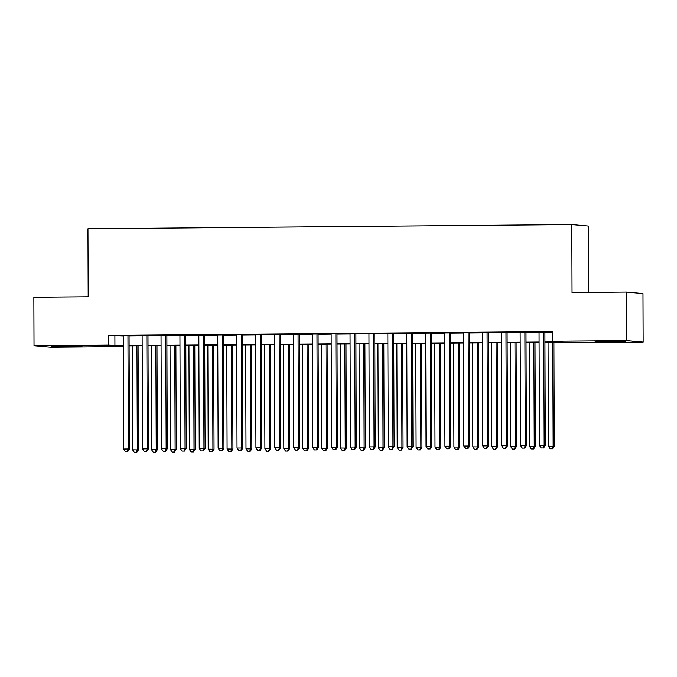 <?xml version="1.0" encoding="UTF-8"?>
<svg xmlns="http://www.w3.org/2000/svg" width="677" height="677" viewBox="0 0 677 677"><rect width="100%" height="100%" fill="white"/><g stroke="black" fill="none" stroke-linecap="round" stroke-linejoin="round"><path stroke-width="1.02" d="M63.393 345.989L82.035 346.252L57.494 346.59L51.731 346.353L63.393 345.989M606.787 341.284L625.438 341.538L600.888 341.885L595.134 341.648L606.787 341.284M588.635 292.422L588.406 226.059L571.811 224.595L87.951 228.784L88.188 296.754L33.85 297.228L34.019 345.778L108.202 345.135L123.273 345.659M571.811 224.595L572.048 292.566L626.386 292.1L642.981 293.564L643.15 342.113L568.968 342.757L562.24 342.164L544.934 342.317M123.273 346.616L50.614 347.25L34.019 345.778M129.079 335.674L123.239 335.724M147.984 335.504L142.136 335.555M166.88 335.343L161.033 335.394M185.786 335.183L179.938 335.233M204.682 335.013L198.835 335.064M223.588 334.853L217.74 334.903M242.484 334.692L236.637 334.743M261.39 334.523L255.542 334.573M280.286 334.362L274.439 334.413M299.192 334.201L293.344 334.252M318.088 334.032L312.241 334.083M336.994 333.871L331.146 333.922M355.89 333.71L350.043 333.761M374.787 333.541L368.948 333.592M393.692 333.38L387.845 333.431M412.589 333.219L406.75 333.27M431.494 333.05L425.647 333.101M450.391 332.889L444.552 332.94M469.296 332.72L463.449 332.771M488.193 332.559L482.346 332.61M507.098 332.399L501.251 332.449M525.995 332.229L520.148 332.28M544.934 342.012L559.1 341.885L552.373 341.293L552.339 331.578L108.168 335.428L123.239 335.953M129.079 335.902L142.136 335.784M147.984 335.733L161.041 335.623M166.88 335.572L179.938 335.462M185.786 335.411L198.843 335.293M204.682 335.242L217.74 335.132M223.588 335.081L236.637 334.971M242.484 334.92L255.542 334.802M261.39 334.751L274.439 334.641M280.286 334.59L293.344 334.48M299.192 334.43L312.241 334.311M318.088 334.26L331.146 334.15M336.994 334.099L350.043 333.989M355.89 333.939L368.948 333.82M374.796 333.769L387.845 333.659M393.692 333.609L406.75 333.499M412.598 333.448L425.647 333.329M431.494 333.279L444.552 333.169M450.391 333.118L463.449 332.999M469.296 332.957L482.354 332.839M488.193 332.788L501.251 332.678M507.098 332.627L520.156 332.509M525.995 332.458L539.053 332.348M544.9 332.297L552.339 332.229M544.9 332.068L539.053 332.119M626.386 292.1L626.555 340.649L643.15 342.113M108.168 335.428L108.202 345.135M552.373 341.293L626.555 340.649M129.112 345.608L142.17 345.498M148.018 345.448L161.075 345.338M166.914 345.287L179.972 345.168M185.82 345.118L198.877 345.008M204.716 344.957L217.774 344.847M223.622 344.796L236.671 344.678M242.518 344.627L255.576 344.517M261.424 344.466L274.473 344.348M280.32 344.297L293.378 344.187M299.226 344.136L312.275 344.026M318.122 343.975L331.18 343.857M337.028 343.806L350.077 343.696M355.924 343.645L368.982 343.535M374.83 343.484L387.879 343.366M393.726 343.315L406.784 343.205M412.632 343.154L425.681 343.044M431.528 342.994L444.586 342.875M450.425 342.824L463.483 342.714M469.33 342.664L482.388 342.554M488.227 342.503L501.285 342.384M507.132 342.334L520.19 342.223M526.029 342.173L539.087 342.063M123.273 345.964L118.069 346.015L123.273 346.472M539.087 342.367L526.029 342.477M520.19 342.528L507.132 342.638M501.285 342.689L488.235 342.807M482.388 342.858L469.33 342.968M463.483 343.019L450.433 343.129M444.586 343.18L431.528 343.298M425.681 343.349L412.632 343.459M406.784 343.51L393.726 343.62M387.879 343.671L374.83 343.789M368.982 343.84L355.924 343.95M350.077 344.001L337.028 344.111M331.18 344.161L318.122 344.28M312.275 344.331L299.226 344.441M293.378 344.491L280.32 344.601M274.481 344.652L261.424 344.771M255.576 344.821L242.518 344.931M236.679 344.982L223.622 345.101M217.774 345.152L204.716 345.262M198.877 345.312L185.82 345.422M179.972 345.473L166.923 345.592M161.075 345.642L148.018 345.752M142.17 345.803L129.121 345.913M114.895 336.02L114.929 345.735M543.775 331.967L544.173 445.39L539.451 445.432L539.053 332.009M544.9 331.958L545.29 445.483L544.173 445.39L543.098 447.954L541.211 447.971L543.098 447.954M543.546 447.996L545.29 445.483M539.451 445.432L541.211 447.971M548.057 342.283L548.412 446.219L554.26 446.278L553.896 342.232M552.068 448.749L550.181 448.766L552.517 448.783L552.068 448.749L553.143 446.177L552.779 342.249M550.181 448.766L548.412 446.219M554.26 446.278L552.517 448.783M524.878 332.136L525.276 445.551L520.545 445.593L520.148 332.179M525.995 332.128L526.393 445.652L525.276 445.551L524.201 448.115L522.306 448.132L524.201 448.115M524.65 448.157L526.393 445.652M520.545 445.593L522.306 448.132M505.973 332.297L506.371 445.711L501.649 445.754L501.251 332.339M507.098 332.289L507.496 445.813L506.371 445.711L505.296 448.284L503.409 448.301L505.296 448.284M505.744 448.318L507.496 445.813M501.649 445.754L503.409 448.301M487.076 332.458L487.474 445.881L482.743 445.923L482.346 332.5M488.193 332.449L488.591 445.982L487.474 445.881L486.399 448.445L484.512 448.462L486.399 448.445M486.848 448.487L488.591 445.982M482.743 445.923L484.512 448.462M468.171 332.627L468.569 446.041L463.847 446.084L463.449 332.669M469.296 332.619L469.694 446.143L468.569 446.041L467.494 448.606L465.607 448.623L467.494 448.606M467.942 448.648L469.694 446.143M463.847 446.084L465.607 448.623M529.152 342.452L529.516 446.388L535.363 446.448L534.999 342.401M533.171 448.91L531.276 448.927L533.62 448.953L533.171 448.91L534.238 446.346L533.874 342.41M531.276 448.927L529.516 446.388M535.363 446.448L533.62 448.953M510.255 342.613L510.619 446.549L516.458 446.608L516.094 342.562M514.266 449.071L512.379 449.088L514.715 449.113L514.266 449.071L515.341 446.507L514.977 342.57M512.379 449.088L510.619 446.549M516.458 446.608L514.715 449.113M491.35 342.774L491.714 446.71L497.561 446.769L497.197 342.723M495.369 449.24L493.474 449.257L495.818 449.283L495.369 449.24L496.436 446.676L496.08 342.74M493.474 449.257L491.714 446.71M497.561 446.769L495.818 449.283M472.453 342.943L472.817 446.879L478.656 446.938L478.3 342.892M476.464 449.401L474.577 449.418L476.913 449.443L476.464 449.401L477.539 446.837L477.175 342.9M474.577 449.418L472.817 446.879M478.656 446.938L476.913 449.443M449.274 332.788L449.672 446.211L444.941 446.245L444.552 332.83M450.391 332.779L450.789 446.304L449.672 446.211L448.597 448.775L446.71 448.792L448.597 448.775M449.046 448.809L450.789 446.304M444.941 446.245L446.71 448.792M453.548 343.104L453.912 447.04L459.759 447.099L459.395 343.053M457.567 449.57L455.672 449.579L458.016 449.604L457.567 449.57L458.634 446.998L458.278 343.061M455.672 449.579L453.912 447.04M459.759 447.099L458.016 449.604M430.369 332.949L430.767 446.371L426.045 446.414L425.647 332.991M431.494 332.94L431.892 446.473L430.767 446.371L429.692 448.936L427.805 448.953L429.692 448.936M430.14 448.978L431.892 446.473M426.045 446.414L427.805 448.953M434.651 343.264L435.015 447.201L440.854 447.26L440.499 343.222M438.662 449.731L436.775 449.748L439.111 449.773L438.662 449.731L439.737 447.167L439.373 343.231M436.775 449.748L435.015 447.201M440.854 447.26L439.111 449.773M411.472 333.118L411.87 446.532L407.139 446.575L406.75 333.16M412.589 333.109L412.987 446.634L411.87 446.532L410.795 449.105L408.908 449.113L410.795 449.105M411.244 449.139L412.987 446.634M407.139 446.575L408.908 449.113M415.746 343.434L416.11 447.37L421.957 447.429L421.593 343.383M419.765 449.892L417.87 449.909L420.214 449.934L419.765 449.892L420.84 447.328L420.476 343.391M417.87 449.909L416.11 447.37M421.957 447.429L420.214 449.934M392.567 333.279L392.965 446.702L388.243 446.735L387.845 333.321M393.692 333.27L394.09 446.795L392.965 446.702L391.898 449.266L390.003 449.283L391.898 449.266M392.347 449.308L394.09 446.795M388.243 446.735L390.003 449.283M396.849 343.594L397.213 447.531L403.06 447.59L402.697 343.544M400.86 450.061L398.973 450.078L401.309 450.095L400.86 450.061L401.935 447.489L401.571 343.552M398.973 450.078L397.213 447.531M403.06 447.59L401.309 450.095M373.67 333.448L374.068 446.862L369.337 446.905L368.948 333.482M374.787 333.431L375.185 446.964L374.068 446.862L372.993 449.426L371.106 449.443L372.993 449.426M373.442 449.469L375.185 446.964M369.337 446.905L371.106 449.443M377.944 343.764L378.308 447.692L384.155 447.751L383.791 343.713M381.963 450.222L380.076 450.239L382.412 450.264L381.963 450.222L383.038 447.658L382.674 343.721M380.076 450.239L378.308 447.692M384.155 447.751L382.412 450.264M354.773 333.609L355.163 447.023L350.441 447.065L350.043 333.651M355.89 333.6L356.288 447.125L355.163 447.023L354.096 449.596L352.201 449.604L354.096 449.596M354.545 449.63L356.288 447.125M350.441 447.065L352.201 449.604M359.047 343.924L359.411 447.861L365.258 447.92L364.895 343.874M363.058 450.383L361.171 450.4L363.507 450.425L363.058 450.383L364.133 447.819L363.769 343.882M361.171 450.4L359.411 447.861M365.258 447.92L363.507 450.425M335.868 333.769L336.266 447.192L331.535 447.226L331.146 333.812M336.985 333.761L337.383 447.285L336.266 447.192L335.191 449.756L333.304 449.773L335.191 449.756M335.64 449.799L337.383 447.285M331.535 447.226L333.304 449.773M340.142 344.085L340.506 448.022L346.353 448.081L345.989 344.034M344.161 450.552L342.274 450.569L344.61 450.586L344.161 450.552L345.236 447.979L344.872 344.043M342.274 450.569L340.506 448.022M346.353 448.081L344.61 450.586M316.971 333.939L317.361 447.353L312.639 447.395L312.241 333.973M318.088 333.922L318.486 447.455L317.361 447.353L316.294 449.917L314.399 449.934L316.294 449.917M316.743 449.96L318.486 447.455M312.639 447.395L314.399 449.934M321.245 344.255L321.609 448.191L327.456 448.242L327.093 344.204M325.256 450.713L323.369 450.73L325.705 450.755L325.256 450.713L326.331 448.149L325.967 344.212M323.369 450.73L321.609 448.191M327.456 448.242L325.705 450.755M302.34 344.415L302.704 448.352L308.551 448.411L308.187 344.365M306.359 450.874L304.472 450.89L306.808 450.916L306.359 450.874L307.434 448.309L307.07 344.373M304.472 450.89L302.704 448.352M308.551 448.411L306.808 450.916M283.443 344.576L283.807 448.512L289.654 448.572L289.291 344.525M287.463 451.043L285.567 451.06L287.903 451.077L287.463 451.043L288.529 448.47L288.165 344.534M285.567 451.06L283.807 448.512M289.654 448.572L287.903 451.077M298.066 334.099L298.464 447.514L293.742 447.556L293.344 334.142M299.192 334.091L299.581 447.615L298.464 447.514L297.389 450.087L295.502 450.103L297.389 450.087M297.838 450.12L299.581 447.615M293.742 447.556L295.502 450.103M279.169 334.26L279.559 447.683L274.837 447.717L274.439 334.303M280.286 334.252L280.684 447.776L279.559 447.683L278.492 450.247L276.597 450.264L278.492 450.247M278.941 450.29L280.684 447.776M274.837 447.717L276.597 450.264M260.264 334.43L260.662 447.844L255.94 447.886L255.542 334.463M261.39 334.413L261.779 447.946L260.662 447.844L259.587 450.408L257.7 450.425L259.587 450.408M260.036 450.45L261.779 447.946M255.94 447.886L257.7 450.425M264.546 344.745L264.902 448.682L270.749 448.733L270.385 344.695M268.557 451.204L266.67 451.221L269.006 451.246L268.557 451.204L269.632 448.639L269.268 344.703M266.67 451.221L264.902 448.682M270.749 448.733L269.006 451.246M241.367 334.59L241.757 448.005L237.035 448.047L236.637 334.633M242.484 334.582L242.882 448.106L241.757 448.005L240.69 450.577L238.795 450.594L240.69 450.577M241.139 450.611L242.882 448.106M237.035 448.047L238.795 450.594M245.641 344.906L246.005 448.843L251.852 448.902L251.489 344.855M249.661 451.364L247.765 451.381L250.109 451.407L249.661 451.364L250.727 448.8L250.363 344.864M247.765 451.381L246.005 448.843M251.852 448.902L250.109 451.407M222.462 334.751L222.86 448.174L218.138 448.216L217.74 334.793M223.588 334.743L223.977 448.267L222.86 448.174L221.785 450.738L219.898 450.755L221.785 450.738M222.234 450.78L223.977 448.267M218.138 448.216L219.898 450.755M226.744 345.067L227.1 449.003L232.947 449.063L232.583 345.016M230.755 451.534L228.868 451.551L231.204 451.567L230.755 451.534L231.83 448.961L231.466 345.033M228.868 451.551L227.1 449.003M232.947 449.063L231.204 451.567M203.565 334.92L203.963 448.335L199.233 448.377L198.835 334.963M204.682 334.912L205.08 448.436L203.963 448.335L202.888 450.899L200.993 450.916L202.888 450.899M203.337 450.941L205.08 448.436M199.233 448.377L200.993 450.916M207.839 345.236L208.203 449.173L214.05 449.223L213.687 345.185M211.859 451.694L209.963 451.711L212.307 451.737L211.859 451.694L212.925 449.13L212.561 345.194M209.963 451.711L208.203 449.173M214.05 449.223L212.307 451.737M184.66 335.081L185.058 448.496L180.336 448.538L179.938 335.123M185.786 335.073L186.183 448.597L185.058 448.496L183.983 451.068L182.096 451.085L183.983 451.068M184.432 451.102L186.183 448.597M180.336 448.538L182.096 451.085M188.942 345.397L189.306 449.333L195.145 449.393L194.781 345.346M192.953 451.855L191.066 451.872L193.402 451.897L192.953 451.855L194.028 449.291L193.664 345.355M191.066 451.872L189.306 449.333M195.145 449.393L193.402 451.897M165.763 335.242L166.161 448.665L161.431 448.707L161.033 335.284M166.88 335.233L167.278 448.758L166.161 448.665L165.086 451.229L163.199 451.246L165.086 451.229M165.535 451.271L167.278 448.758M161.431 448.707L163.199 451.246M170.037 345.558L170.401 449.494L176.248 449.553L175.885 345.507M174.057 452.024L172.161 452.041L174.505 452.058L174.057 452.024L175.123 449.452L174.768 345.524M172.161 452.041L170.401 449.494M176.248 449.553L174.505 452.058M146.858 335.411L147.256 448.826L142.534 448.868L142.136 335.453M147.984 335.403L148.381 448.927L147.256 448.826L146.181 451.39L144.294 451.407L146.181 451.39M146.63 451.432L148.381 448.927M142.534 448.868L144.294 451.407M151.14 345.727L151.504 449.663L157.343 449.723L156.979 345.676M155.151 452.185L153.264 452.202L155.6 452.228L155.151 452.185L156.226 449.621L155.862 345.685M153.264 452.202L151.504 449.663M157.343 449.723L155.6 452.228M127.961 335.572L128.359 448.986L123.629 449.029L123.231 335.614M129.079 335.564L129.476 449.088L128.359 448.986L127.284 451.559L125.397 451.576L127.284 451.559M127.733 451.593L129.476 449.088M123.629 449.029L125.397 451.576M132.235 345.888L132.599 449.824L138.446 449.883L138.083 345.837M136.255 452.346L134.359 452.363L136.703 452.388L136.255 452.346L137.321 449.782L136.966 345.845M134.359 452.363L132.599 449.824M138.446 449.883L136.703 452.388"/></g></svg>
